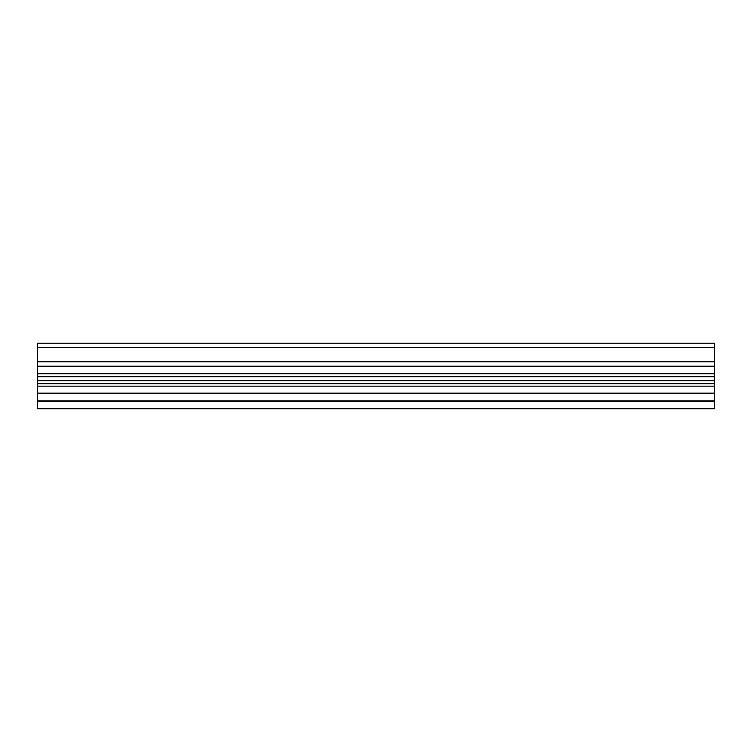 <?xml version="1.0" encoding="UTF-8"?>
<svg xmlns="http://www.w3.org/2000/svg" width="752" height="752" viewBox="0 0 752 752"><rect width="100%" height="100%" fill="white"/><g stroke="black" fill="none" stroke-linecap="round" stroke-linejoin="round"><path stroke-width="1.13" d="M714.4 376.696L37.6 376.696L37.6 380.662L714.4 380.662L714.4 376.696L37.6 376.696L37.6 373.706L714.4 373.706L714.4 383.652L37.6 383.652L37.6 380.662L714.4 380.662L714.4 383.652L37.6 383.652L37.6 386.171L714.4 386.171L714.4 383.652L714.4 393.146L37.6 393.146L37.6 400.948L714.4 400.948L714.4 393.775L37.6 393.775L714.4 393.775L714.4 393.146L37.6 393.146L37.6 386.171L714.4 386.171L714.4 400.948L37.6 400.948L37.6 401.577L714.4 401.577L714.4 400.948L714.4 408.552L37.6 408.552L37.6 401.577L714.4 401.577L714.4 408.787L37.6 408.787L714.4 408.787L37.6 408.787L37.6 373.706L714.4 373.706L714.4 361.74L37.6 361.74L37.6 366.224L714.4 366.224L37.6 366.224L37.6 373.706L37.6 361.74L714.4 361.74L714.4 343.222L37.6 343.222L37.6 347.452L714.4 347.452L37.6 347.452L37.6 361.74L37.6 343.222L714.4 343.222L714.4 376.696"/></g></svg>
